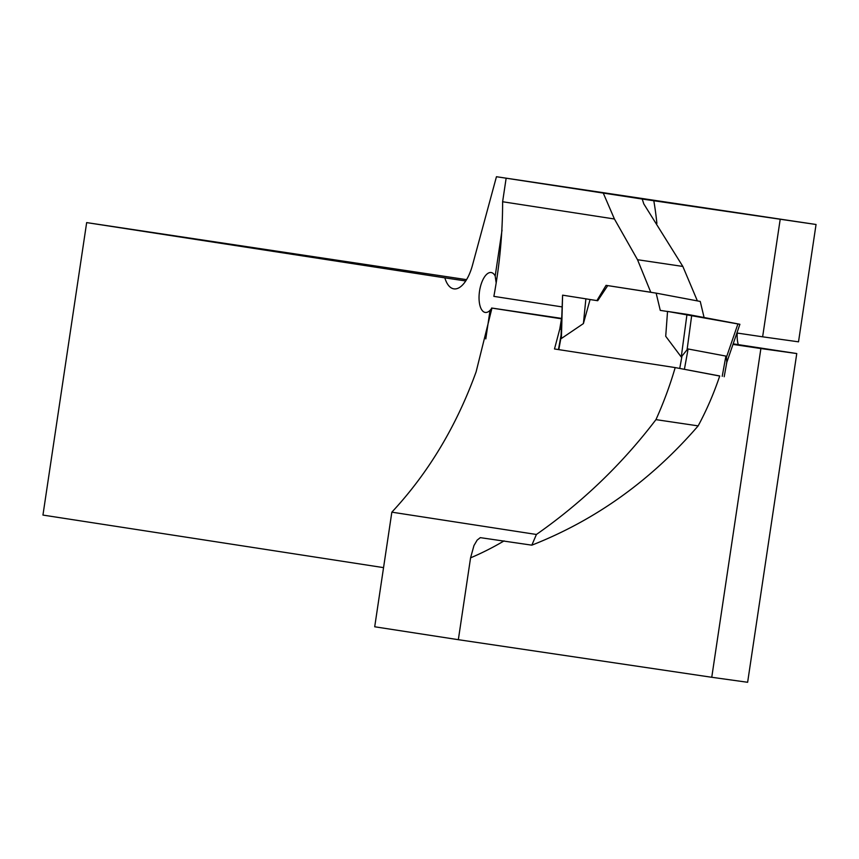 <?xml version="1.0" encoding="UTF-8"?>
<svg xmlns="http://www.w3.org/2000/svg" width="859" height="859" viewBox="0 0 859 859"><rect width="100%" height="100%" fill="white"/><g stroke="black" fill="none" stroke-linecap="round" stroke-linejoin="round"><path stroke-width="1.29" d="M697.1 300.231L682.841 266.44L643.799 203.916L642.21 199.041L496.448 176.718L816.05 224.489L653.806 200.738A311.742 280.668 -81.2 0 1 656.888 223.404M642.21 199.041L653.806 200.738M603.351 193.275L614.421 218.991L637.518 259.719L650.768 292.243L606.067 285.349L596.908 300.575L588.608 299.286M561.85 306.867L493.871 296.376C499.702 264.776 502.622 233.229 502.622 201.747L506.134 178.275M614.421 218.991L502.622 201.747M650.768 292.243L652.432 292.565M704.09 317.519L700.246 301.434L656.147 293.134L606.067 285.349M536.413 534.47C582.316 502.332 622.174 464.043 655.954 419.632A362.165 326.066 -81.2 0 0 675.195 367.588L554.495 348.969L559.778 329.018L561.485 318.818L491.96 308.091L476.122 371.829C456.397 426.257 428.297 473.03 391.844 512.168L536.413 534.47L531.828 545.164C595.716 520.039 651.165 480.278 698.152 425.881L655.954 419.632M504.093 540.88A311.742 280.668 -81.2 0 1 470.571 557.845L473.964 545.551L477.153 540.107L480.299 537.648L531.828 545.164M675.195 367.588L719.724 375.963A292.758 263.573 -81.2 0 1 698.152 425.881M470.571 557.845L458.341 639.687L374.707 626.78L391.844 512.168M496.448 176.718L472.525 265.044A35.595 15.494 98.4 0 1 453.874 288.86A35.595 15.494 98.4 0 1 444.833 277.854L86.662 222.599L42.95 515.078L383.554 567.627M496.062 282.257L495.192 275.986A20.165 8.783 -81.6 0 0 491.165 272.539A20.165 8.783 -81.6 0 0 479.526 291.201A20.165 8.783 -81.6 0 0 485.249 312.44A20.165 8.783 -81.6 0 0 490.049 310.346L491.96 308.091M466.555 279.647L86.662 222.599M465.728 280.957L444.833 277.854M780.176 219.475L762.631 336.814L736.904 333.002M559.778 329.018L561.228 329.298M732.974 344.405L760.881 348.55L711.757 677.279L458.341 639.687M607.7 285.66L597.703 300.725L596.908 300.575M733.167 343.847L796.765 353.554L760.881 348.55M491.616 308.016L561.528 318.388M762.631 336.814L798.516 341.828L816.05 224.489M738.278 344.609A20.165 8.783 98.4 0 1 737.258 333.056M682.841 266.44L637.518 259.719M796.765 353.554L747.631 682.282L711.757 677.279M677.955 368.103L719.692 376.038M686.985 314.351L691.731 315.189L687.082 349.753L681.251 356.99L665.714 336.266L667.54 311.42L739.481 324.23L667.54 311.42L686.985 314.351L681.251 356.99M656.147 293.134L660.27 310.378L667.54 311.495M597.703 300.725L590.079 299.544L583.411 323.575L561.389 338.5L561.292 334.838M691.731 315.189L737.935 323.886L726.478 357.161L726.735 361.832M737.935 323.886L739.9 324.283L726.467 363.325M722.215 376.317L725.898 356.088L726.478 357.161M725.898 356.088L688.102 348.979L687.082 349.753M561.024 336.288L562.602 295.163L561.389 338.5M562.602 295.163L585.881 298.825L583.411 323.575M585.881 298.825L590.079 299.544M485.786 338.897L490.049 310.346M495.192 275.986L502.043 230.105M558.812 349.624L561.056 337.254M679.748 368.382L682.014 355.905M684.419 369.209L688.102 348.979M724.191 376.725L726.886 361.918M558.457 349.57L561.056 335.268"/></g></svg>
